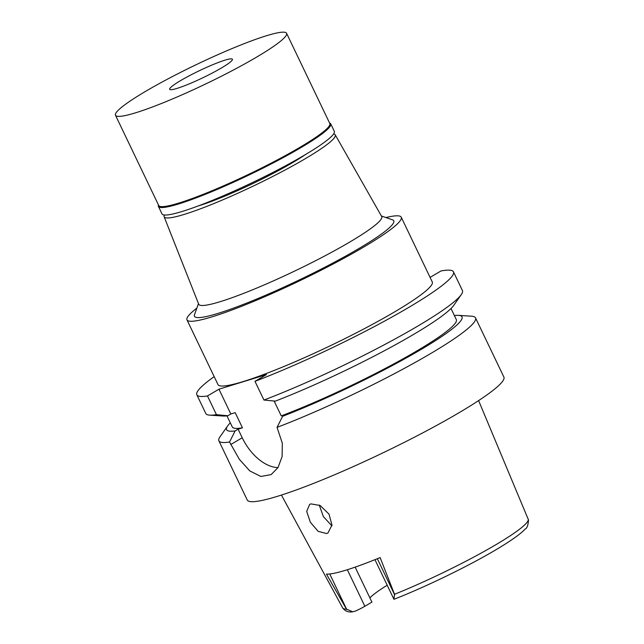 <?xml version="1.0" encoding="UTF-8"?>
<svg xmlns="http://www.w3.org/2000/svg" width="644" height="644" viewBox="0 0 644 644"><rect width="100%" height="100%" fill="white"/><g stroke="black" fill="none" stroke-linecap="round" stroke-linejoin="round"><path stroke-width="0.97" d="M369.898 597.914A76.789 8.694 154.4 0 1 387.197 585.219M355.15 567.131L371.91 602.116L364.85 606.278A12.647 1.433 -25.6 0 1 355.118 611.212L352.735 611.8C348.412 612.5 345.063 611.212 342.672 607.936A102.863 11.64 -25.6 0 0 346.432 609.103L352.735 611.8M374.953 559.676L393.927 599.274L394.522 594.291L380.129 557.575A104.859 11.874 -25.6 0 1 326.468 574.102L346.432 609.103M393.927 599.274L393.959 599.298C426.795 586.475 471.328 564.716 498.617 548.157C512.036 540.05 520.883 533.683 525.142 529.054C526.985 528.394 528.104 525.367 528.507 519.974L478.605 400.6M310.915 503.882L309.611 504.453L306.689 511.449L310.376 522.276L318.192 531.381L326.621 533.546L327.965 532.958L331.982 525.085L329.028 514.129L320.124 505.5L310.915 503.882M226.962 415.863L232.275 426.94A124.22 14.063 -25.6 0 0 242.458 427.825L238.103 429.17L235.116 430.933L229.546 442.009A142.284 16.108 154.4 0 1 218.888 440.834L247.248 500.01A142.284 16.108 -25.6 0 0 324.745 478.878A142.284 16.108 -25.6 0 0 458.689 412.933A142.284 16.108 -25.6 0 0 503.882 377.054L475.522 317.87A142.284 16.108 154.4 0 1 430.329 353.749A142.284 16.108 154.4 0 1 277.041 427.383L282.611 416.306A130.531 14.78 154.4 0 0 414.366 353.379A130.531 14.78 154.4 0 0 458.439 315.351L471.625 316.212A142.284 16.108 154.4 0 1 475.522 317.87M235.116 430.933A130.531 14.78 154.4 0 1 227.63 425.934A130.531 14.78 154.4 0 1 230.311 422.85M454.358 315.504A130.531 14.78 154.4 0 1 458.439 315.351M451.009 308.516L456.314 319.601A124.22 14.063 -25.6 0 1 399.457 360.809A124.22 14.063 -25.6 0 1 281.243 415.887L285.598 414.543L282.611 416.306M430.087 277.395L441.043 270.939A142.284 16.108 154.4 0 1 453.465 271.824A142.284 16.108 154.4 0 1 389.411 318.442A142.284 16.108 154.4 0 1 254.976 381.337L266.447 374.575L218.952 389.201L207.481 395.963A142.284 16.108 154.4 0 1 196.831 394.78A142.284 16.108 154.4 0 1 214.178 376.635M186.985 319.875L218.01 384.637A118.794 13.452 -25.6 0 0 282.716 366.991A118.794 13.452 -25.6 0 0 394.547 311.929A118.794 13.452 -25.6 0 0 432.277 281.975L401.252 217.213A118.794 13.452 154.4 0 1 363.522 247.167A118.794 13.452 154.4 0 1 251.691 302.229A118.794 13.452 154.4 0 1 186.985 319.875A118.794 13.452 154.4 0 1 196.871 308.114M196.831 394.78L205.79 413.488A142.284 16.108 -25.6 0 0 209.686 415.147A142.284 16.108 -25.6 0 0 216.44 414.672L207.481 395.963M242.458 427.825L235.189 412.651L230.826 413.995L227.839 415.75L216.44 414.672M230.826 413.995L218.952 389.201M277.999 467.608A40.653 24.424 59.5 0 1 242.225 437.767L238.103 429.17M281.243 415.887L274.119 401.011M254.976 381.337L263.943 400.045L275.342 401.123A130.531 14.78 -25.6 0 0 453.682 305.433L461.273 294.606A142.284 16.108 -25.6 0 0 462.424 290.533L453.465 271.824M263.943 400.045A142.284 16.108 -25.6 0 0 461.273 294.606M229.546 442.009L239.327 459.277L249.808 470.949L260.892 476.463L271.132 474.604L278.007 467.6L282.12 456.507L282.314 443.193L277.041 427.383M218.888 440.834A142.284 16.108 154.4 0 1 220.039 436.753L227.63 425.934M209.686 415.147L222.88 416.016A130.531 14.78 -25.6 0 0 227.839 415.75M385.893 217.551A118.794 13.452 154.4 0 1 401.252 217.213M198.481 303.638L194.504 314.691A110.494 12.51 -25.6 0 0 249.486 301.98A110.494 12.51 -25.6 0 0 358.668 248.665A110.494 12.51 -25.6 0 0 392.502 219.829L381.393 215.998M164.131 216.77L198.706 304.201A101.454 11.487 154.4 0 0 253.664 289.357A101.454 11.487 154.4 0 0 349.515 242.192A101.454 11.487 -25.6 0 0 381.699 216.529L335.218 134.797A94.853 10.739 154.4 0 1 305.127 158.794A94.853 10.739 154.4 0 1 215.515 202.884A94.853 10.739 154.4 0 1 164.131 216.77A94.853 10.739 154.4 0 1 164.405 214.999M333.664 133.904A94.853 10.739 154.4 0 1 335.218 134.797M198.231 205.935A73.4 8.308 -25.6 0 0 292.593 162.65A73.4 8.308 -25.6 0 0 305.409 154.584M331.918 525.874L323.352 516.577L319.263 505.057M329.559 122.988L329.631 123.012A95.537 10.811 154.4 0 1 330.726 123.857A95.537 10.811 154.4 0 1 300.386 147.943A95.537 10.811 154.4 0 1 210.451 192.226A95.537 10.811 154.4 0 1 158.416 206.41A95.537 10.811 154.4 0 1 158.448 205.034L158.472 204.961M115.493 115.26L158.738 205.517A94.853 10.739 -25.6 0 0 210.403 191.429A94.853 10.739 -25.6 0 0 299.702 147.46A94.853 10.739 -25.6 0 0 329.825 123.543L286.58 33.287A94.853 10.739 154.4 0 1 256.457 57.203A94.853 10.739 154.4 0 1 167.158 101.172A94.853 10.739 154.4 0 1 115.493 115.26A94.853 10.739 154.4 0 1 145.625 91.335A94.853 10.739 154.4 0 1 234.915 47.374A94.853 10.739 154.4 0 1 286.58 33.287M158.416 206.41L162.006 213.905A95.537 10.811 -25.6 0 0 214.041 199.712A95.537 10.811 -25.6 0 0 303.968 155.437A95.537 10.811 -25.6 0 0 334.317 131.344L330.726 123.857M180.723 80.532A34.784 3.936 -25.6 0 0 169.63 89.138A34.784 3.936 -25.6 0 0 188.016 84.38A34.784 3.936 -25.6 0 0 221.359 68.014A34.784 3.936 -25.6 0 0 232.307 59.111A34.784 3.936 -25.6 0 0 212.858 64.658A34.784 3.936 -25.6 0 0 180.723 80.532M394.522 594.291A102.863 11.64 -25.6 0 0 495.502 544.929A102.863 11.64 -25.6 0 0 528.201 519.056M377.344 558.71L394.692 594.919M347.341 569.723L364.85 606.278M346.826 609.659L329.736 573.989M230.753 444.529L242.225 437.767M342.672 607.936L281.436 495.067"/></g></svg>
